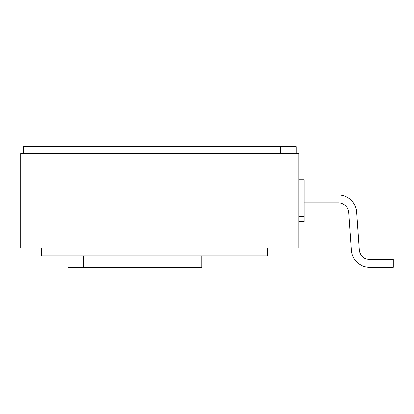 <?xml version="1.0" encoding="UTF-8"?>
<svg xmlns="http://www.w3.org/2000/svg" width="414" height="414" viewBox="0 0 414 414"><rect width="100%" height="100%" fill="white"/><g stroke="black" fill="none" stroke-linecap="round" stroke-linejoin="round"><path stroke-width="0.62" d="M298.836 247.934L298.836 153.47L20.7 153.47L20.7 247.934L298.836 247.934M41.69 247.934L41.69 255.805L267.351 255.805L267.351 247.934M201.753 255.805L201.753 267.351L67.932 267.351L67.932 255.805M23.324 153.47L23.324 146.649L296.212 146.649L296.212 153.47M298.836 179.712L304.088 179.712L304.088 221.692L298.836 221.692M298.836 216.444L304.088 216.444M304.088 184.96L298.836 184.96M338.254 194.932L304.088 194.932L338.254 194.932A18.366 18.366 0 0 1 356.578 212.015L359.212 249.714A10.495 10.495 0 0 0 369.686 259.48L393.3 259.48L393.3 267.351L369.686 267.351A18.366 18.366 0 0 1 351.362 250.263L348.728 212.563A10.495 10.495 0 0 0 338.254 202.803L304.088 202.803M359.212 249.714A10.495 10.495 0 0 0 369.686 259.48M393.3 267.351L369.686 267.351M186.01 267.351L186.01 255.805M83.675 255.805L83.675 267.351M280.469 153.47L280.469 146.649M39.066 146.649L39.066 153.47"/></g></svg>
